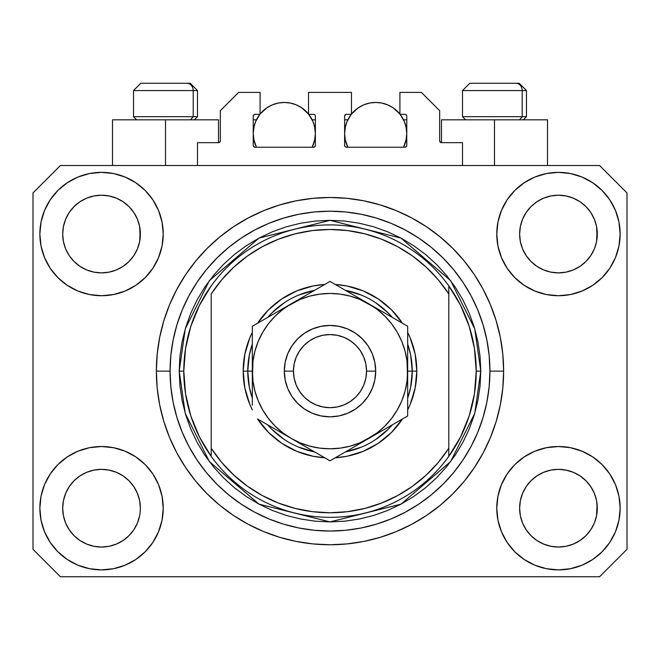<?xml version="1.0" encoding="UTF-8"?>
<svg xmlns="http://www.w3.org/2000/svg" width="660" height="660" viewBox="0 0 660 660"><rect width="100%" height="100%" fill="white"/><g stroke="black" fill="none" stroke-linecap="round" stroke-linejoin="round"><path stroke-width="0.99" d="M197.488 165.511L197.488 142.659L218.51 142.659L197.488 142.659L197.488 165.511M220.341 140.836L220.341 110.674L220.341 140.836A1.832 1.832 0 0 1 218.51 142.659L219.211 142.519L218.51 142.659L218.51 119.815L165.511 119.815L165.511 165.511L165.511 119.815L112.505 119.815L112.505 165.511L112.505 119.815L218.51 119.815M220.341 110.674L238.615 92.4L260.089 92.4L260.089 114.329L255.065 114.329L260.089 114.329L260.089 92.4L238.615 92.4L220.341 110.674M253.234 116.16L253.234 145.406L253.234 116.16A1.832 1.832 0 0 1 255.065 114.329L254.364 114.469L255.065 114.329M255.065 147.23A1.832 1.832 0 0 1 253.234 145.406L253.77 146.693L255.065 147.23L313.549 147.23L255.065 147.23M315.381 145.406A1.832 1.832 0 0 1 313.549 147.23L314.845 146.693L315.381 145.406L315.381 116.16L315.381 145.406M313.549 114.329L308.525 114.329L313.549 114.329A1.832 1.832 0 0 1 315.381 116.16L315.241 115.459L315.381 116.16M308.525 114.329L308.525 92.4L308.525 114.329M351.475 92.4L308.525 92.4L351.475 92.4L351.475 114.329L346.45 114.329L351.475 114.329L351.475 92.4M345.155 114.865L345.749 114.469L344.619 116.16L344.619 145.406L344.619 116.16A1.832 1.832 0 0 1 346.45 114.329L345.749 114.469L346.45 114.329M346.45 147.23A1.832 1.832 0 0 1 344.619 145.406L345.155 146.693L346.45 147.23L404.935 147.23L346.45 147.23M406.766 145.406A1.832 1.832 0 0 1 404.935 147.23L406.23 146.693L406.766 145.406L406.766 116.16L406.766 145.406M404.935 114.329L399.911 114.329L404.935 114.329A1.832 1.832 0 0 1 406.766 116.16L406.626 115.459L406.766 116.16M399.911 114.329L399.911 92.4L421.385 92.4L439.659 110.674L439.659 140.836L439.659 110.674L421.385 92.4L399.911 92.4L399.911 114.329M439.799 141.537L441.49 142.659L441.49 119.815L494.488 119.815L494.488 165.511L494.488 119.815L547.495 119.815L441.49 119.815L441.49 142.659L462.511 142.659L441.49 142.659A1.832 1.832 0 0 1 439.659 140.836L439.799 141.537L439.659 140.836M462.511 142.659L462.511 165.511L462.511 142.659M405.636 114.469L406.626 115.459L405.636 114.469M314.845 114.865L315.241 115.459M253.374 115.459L254.364 114.469L253.374 115.459M220.201 141.537L219.211 142.519M503.58 375.161L503.63 371.126A173.63 173.63 0 0 1 330 544.756A173.63 173.63 0 0 1 156.37 371.126L156.37 371.423M334.249 544.698L332.186 544.739M325.966 544.706L328.334 544.747M156.461 376.835L156.42 375.161L156.461 376.835M133.832 529.774L137.42 523.066L139.631 515.773L137.42 523.066L133.832 529.774L137.42 523.066L133.832 529.774L129.005 535.664L133.832 529.774L129.005 535.664L123.115 540.49L129.005 535.664L123.115 540.49L116.399 544.079L123.115 540.49L116.399 544.079L109.114 546.29L101.541 547.041L93.959 546.29L86.674 544.079L79.959 540.49L86.674 544.079L79.959 540.49L74.077 535.664L69.242 529.774L65.653 523.066L63.443 515.773A38.841 38.841 0 0 0 63.443 515.782L65.653 523.066L63.443 515.773L62.7 508.2A38.841 38.841 0 0 1 101.541 469.359A38.841 38.841 0 0 1 140.374 508.2L140.374 508.266M526.185 486.601L526.185 486.593A38.841 38.841 0 0 0 526.177 486.61L522.58 493.334L526.168 486.626L531.019 480.719A38.841 38.841 0 0 0 530.995 480.736L526.168 486.626L530.995 480.736L536.885 475.909A38.841 38.841 0 0 0 536.852 475.926L530.995 480.736L536.885 475.909L543.601 472.321L536.885 475.909L543.601 472.321L550.885 470.11L558.459 469.359L566.041 470.11L573.326 472.321L580.066 475.926A38.841 38.841 0 0 0 580.049 475.909L573.326 472.321L580.041 475.909L585.923 480.736L590.758 486.626L594.346 493.334L596.558 500.627L594.346 493.334L596.558 500.627L597.3 508.2A38.841 38.841 0 0 1 558.459 547.041A38.841 38.841 0 0 1 519.626 508.2L519.626 508.2A38.841 38.841 0 0 1 558.459 469.359A38.841 38.841 0 0 1 597.3 508.2L597.3 508.266M579.942 201.688L585.923 206.58L590.758 212.471A38.841 38.841 0 0 0 580.049 201.762L573.326 198.165L580.041 201.754L585.923 206.58L590.758 212.471L594.346 219.186L596.558 226.471L594.346 219.186L596.558 226.471L597.11 237.864L597.3 234.044A38.841 38.841 0 0 1 558.459 272.885A38.841 38.841 0 0 1 519.626 234.044L519.808 237.856L519.626 234.044A38.841 38.841 0 0 1 558.459 195.212A38.841 38.841 0 0 1 597.3 234.044L597.3 234.11M566.041 195.954L558.459 195.212L566.041 195.954L573.326 198.165A38.841 38.841 0 0 0 543.609 198.157L536.885 201.754L530.995 206.58L526.168 212.471L522.58 219.186L520.369 226.471L522.58 219.186L526.168 212.471L530.995 206.58L536.885 201.754L543.601 198.165L550.885 195.954L558.459 195.212L566.041 195.954L573.326 198.165L580.041 201.754M123.024 201.688L129.005 206.58L133.832 212.471A38.841 38.841 0 0 0 123.123 201.762L116.399 198.165L123.115 201.754L129.005 206.58L133.832 212.471L137.42 219.186L139.631 226.471L137.42 219.186L139.631 226.471L140.192 237.864L140.374 234.044A38.841 38.841 0 0 1 101.541 272.885A38.841 38.841 0 0 1 62.7 234.044L62.89 237.856L62.7 234.044A38.841 38.841 0 0 1 101.541 195.212A38.841 38.841 0 0 1 140.374 234.044L140.374 234.11M109.114 195.954L101.541 195.212L109.114 195.954L116.399 198.165A38.841 38.841 0 0 0 86.683 198.157L79.959 201.754L74.077 206.58L69.242 212.471L65.653 219.186L63.443 226.471L65.653 219.186L69.242 212.471L74.077 206.58L79.959 201.754L86.674 198.165L93.959 195.954L101.541 195.212L109.114 195.954L116.399 198.165L123.115 201.754M69.259 486.601L69.267 486.593A38.841 38.841 0 0 0 69.25 486.61L74.093 480.719A38.841 38.841 0 0 0 74.077 480.736L79.959 475.909A38.841 38.841 0 0 0 79.934 475.926L74.077 480.736L79.959 475.909L86.674 472.321L79.959 475.909L86.674 472.321L93.959 470.11L101.541 469.359L109.114 470.11L116.399 472.321L123.148 475.926A38.841 38.841 0 0 0 123.123 475.909L116.399 472.321L123.115 475.909L129.005 480.736L133.832 486.626L137.42 493.334L133.832 486.626L137.42 493.334L139.631 500.627L137.42 493.334L139.631 500.627L140.374 508.2A38.841 38.841 0 0 1 101.541 547.041A38.841 38.841 0 0 1 62.7 508.2L63.443 500.627L65.653 493.334L63.443 500.627L65.653 493.334L69.242 486.626L65.653 493.334L69.242 486.626L74.077 480.736L69.242 486.626A38.841 38.841 0 0 0 69.234 486.643M79.934 266.318A38.841 38.841 0 0 0 79.951 266.335L74.077 261.509A38.841 38.841 0 0 0 74.093 261.525L74.06 261.492M93.943 272.135A38.841 38.841 0 0 0 93.976 272.143L86.674 269.932L79.918 266.31M140.374 234.044L140.192 230.241L139.631 241.626L137.42 248.911L139.631 241.626L137.42 248.911L133.832 255.626L137.42 248.911L133.832 255.626L129.005 261.509L133.815 255.651A38.841 38.841 0 0 0 133.823 255.635L129.005 261.509L123.115 266.343L128.981 261.533A38.841 38.841 0 0 0 129.005 261.509L123.115 266.343L116.399 269.932L123.115 266.343L116.399 269.932L109.114 272.135A38.841 38.841 0 0 0 109.131 272.135L101.541 272.885L93.959 272.135L86.674 269.932L79.959 266.343L86.674 269.932M79.959 266.343L74.077 261.509L69.242 255.626L65.653 248.911L63.443 241.626L65.653 248.911L63.443 241.626L62.7 234.044L63.443 226.471L65.653 219.186L69.242 212.471L74.077 206.58L79.959 201.754A38.841 38.841 0 0 0 69.25 212.462M536.852 266.318A38.841 38.841 0 0 0 536.877 266.335L530.995 261.509A38.841 38.841 0 0 0 531.019 261.525L526.168 255.626A38.841 38.841 0 0 0 526.185 255.651M550.869 272.135A38.841 38.841 0 0 0 550.902 272.143L543.601 269.932L536.836 266.31M597.3 234.044L597.11 230.241L596.558 241.626L594.346 248.911L596.558 241.626L594.346 248.911L590.758 255.626L594.346 248.911L590.758 255.626L585.923 261.509L590.733 255.651A38.841 38.841 0 0 0 590.749 255.635L585.923 261.509L580.041 266.343L585.907 261.533A38.841 38.841 0 0 0 585.923 261.509L580.041 266.343L573.326 269.932L580.041 266.343L573.326 269.932L566.041 272.135A38.841 38.841 0 0 0 566.057 272.135L558.459 272.885L550.885 272.135L543.601 269.932L536.885 266.343L543.601 269.932M536.885 266.343L530.995 261.509L526.168 255.626L522.58 248.911L520.369 241.626L522.58 248.911L520.369 241.626L519.626 234.044L520.369 226.471L522.58 219.186L526.168 212.471L530.995 206.58L536.885 201.754A38.841 38.841 0 0 0 526.177 212.462M550.885 272.135L558.459 272.885L566.041 272.135L573.309 269.932M519.808 512.003L519.626 508.2L520.369 515.773L522.58 523.066L520.369 515.773L519.626 508.2L520.369 500.627L522.58 493.334L520.369 500.627L522.58 493.334L526.168 486.626M597.3 508.2L597.11 504.397L596.558 515.773L594.346 523.066L596.558 515.773L594.346 523.066L590.758 529.774L594.346 523.066L590.758 529.774L585.923 535.664L590.758 529.774L585.923 535.664L580.041 540.49L585.923 535.664L580.041 540.49L573.326 544.079L580.041 540.49L573.326 544.079L566.041 546.29L558.459 547.041L550.885 546.29L543.601 544.079L536.885 540.49L543.601 544.079L536.885 540.49L530.995 535.664L526.168 529.774L522.58 523.066L520.369 515.773M596.558 515.773L597.11 512.028M140.374 508.2L140.184 512.028M163.226 508.2A61.685 61.685 0 0 1 101.541 569.885A61.685 61.685 0 0 1 39.856 508.2L41.035 496.163L44.55 484.597L50.251 473.93L57.923 464.582L67.27 456.91L77.929 451.209L89.504 447.703L101.541 446.515L113.569 447.703L125.144 451.209L135.811 456.91L145.159 464.582L152.831 473.93L158.524 484.597L162.038 496.163L163.226 508.2L162.038 520.237L158.524 531.803L152.831 542.47L145.159 551.818L135.811 559.49L125.144 565.191L113.569 568.697L101.541 569.885L89.504 568.697L77.929 565.191L67.27 559.49L57.923 551.818L50.251 542.47L44.55 531.803L41.035 520.237L39.856 508.2A61.685 61.685 0 0 1 101.541 446.515A61.685 61.685 0 0 1 163.226 508.2M620.144 508.2A61.685 61.685 0 0 1 558.459 569.885A61.685 61.685 0 0 1 496.774 508.2L497.962 496.163L501.476 484.597L507.169 473.93L514.841 464.582L524.188 456.91L534.856 451.209L546.431 447.703L558.459 446.515L570.496 447.703L582.07 451.209L592.73 456.91L602.077 464.582L609.749 473.93L615.45 484.597L618.964 496.163L620.144 508.2L618.964 520.237L615.45 531.803L609.749 542.47L602.077 551.818L592.73 559.49L582.07 565.191L570.496 568.697L558.459 569.885L546.431 568.697L534.856 565.191L524.188 559.49L514.841 551.818L507.169 542.47L501.476 531.803L497.962 520.237L496.774 508.2A61.685 61.685 0 0 1 558.459 446.515A61.685 61.685 0 0 1 620.144 508.2L618.964 520.237M620.144 234.044A61.685 61.685 0 0 1 558.459 295.729A61.685 61.685 0 0 1 496.774 234.044L497.962 222.016L501.476 210.441L507.169 199.774L514.841 190.426L524.188 182.754L534.856 177.053L546.431 173.547L558.459 172.359L570.496 173.547L582.07 177.053L592.73 182.754L602.077 190.426L609.749 199.774L615.45 210.441L618.964 222.016L620.144 234.044L618.964 246.081L615.45 257.656L609.749 268.315L602.077 277.662L592.73 285.334L582.07 291.035L570.496 294.541L558.459 295.729L546.431 294.541L534.856 291.035L524.188 285.334L514.841 277.662L507.169 268.315L501.476 257.656L497.962 246.081L496.774 234.044A61.685 61.685 0 0 1 558.459 172.359A61.685 61.685 0 0 1 620.144 234.044L618.964 246.081M163.226 234.044A61.685 61.685 0 0 1 101.541 295.729A61.685 61.685 0 0 1 39.856 234.044L41.035 222.016L44.55 210.441L50.251 199.774L57.923 190.426L67.27 182.754L77.929 177.053L89.504 173.547L101.541 172.359L113.569 173.547L125.144 177.053L135.811 182.754L145.159 190.426L152.831 199.774L158.524 210.441L162.038 222.016L163.226 234.044L162.038 246.081L158.524 257.656L152.831 268.315L145.159 277.662L135.811 285.334L125.144 291.035L113.569 294.541L101.541 295.729L89.504 294.541L77.929 291.035L67.27 285.334L57.923 277.662L50.251 268.315L44.55 257.656L41.035 246.081L39.856 234.044A61.685 61.685 0 0 1 101.541 172.359A61.685 61.685 0 0 1 163.226 234.044M330 544.756L312.98 543.914L296.125 541.414L279.601 537.281L263.554 531.539L248.152 524.255L233.533 515.493L219.846 505.345L207.224 493.894L195.781 481.272L185.633 467.585L176.872 452.974L169.587 437.572L163.845 421.525L159.703 405.001L157.204 388.138L156.37 371.126L157.204 354.106L159.703 337.252L163.845 320.719L169.587 304.681L176.872 289.278L185.633 274.659L195.781 260.972L207.224 248.35L219.846 236.907L233.533 226.751L248.152 217.998L263.554 210.713L279.601 204.971L296.125 200.83L312.98 198.33L330 197.488L347.02 198.33L363.874 200.83L380.399 204.971L396.445 210.713L411.848 217.998L426.467 226.751L440.154 236.907L452.776 248.35L464.219 260.972L474.367 274.659L483.128 289.278L490.413 304.681L496.155 320.719L500.296 337.252L502.796 354.106L503.63 371.126L502.796 388.138L500.296 405.001L496.155 421.525L490.413 437.572L483.128 452.974L474.367 467.585L464.219 481.272L452.776 493.894L440.154 505.345L426.467 515.493L411.848 524.255L396.445 531.539L380.399 537.281L363.874 541.414L347.02 543.914L330 544.756M599.585 576.741L60.415 576.741L33 549.326L33 192.926L60.415 165.511L599.585 165.511L627 192.926L627 549.326L599.585 576.741L627 549.326L627 192.926L599.585 165.511L60.415 165.511L33 192.926L33 549.326L60.415 576.741L599.585 576.741M156.37 370.615L156.37 371.126A173.63 173.63 0 0 1 330 197.488A173.63 173.63 0 0 1 503.63 371.126L503.58 367.084M464.219 260.972L452.776 248.35L440.154 236.907L452.776 248.35L464.219 260.972M363.874 200.83L347.02 198.33M219.846 236.907L207.224 248.35L195.781 260.972L207.224 248.35L219.846 236.907M176.872 289.278L174.76 293.345M195.781 481.272L207.224 493.894L219.846 505.345L207.224 493.894L195.781 481.272M296.125 541.414L312.98 543.914M440.154 505.345L452.776 493.894L464.219 481.272L452.776 493.894L440.154 505.345M483.128 452.974L485.24 448.899M41.035 222.016L39.856 234.044M50.251 268.315L52.189 271.054M69.242 255.626L65.653 248.911L69.242 255.626L74.077 261.509M526.168 255.626L522.58 248.911L526.168 255.626M609.749 473.93L607.81 471.19M41.035 496.163L39.856 508.2M609.749 268.315L607.81 271.054M50.251 473.93L52.189 471.19M140.192 504.397L139.631 500.627M123.115 475.909L129.005 480.736A38.841 38.841 0 0 0 128.981 480.719L133.832 486.626A38.841 38.841 0 0 0 133.815 486.593M116.407 472.321L109.114 470.11L101.541 469.359L93.984 470.102A38.841 38.841 0 0 0 93.943 470.11M86.674 472.321L93.959 470.11L86.674 472.321L79.959 475.909M597.11 504.397L596.558 500.627M580.041 475.909L585.923 480.736A38.841 38.841 0 0 0 585.907 480.719L585.94 480.752M573.334 472.321L566.041 470.11L558.459 469.359L550.91 470.102A38.841 38.841 0 0 0 550.869 470.11M590.758 486.626L594.346 493.334L590.758 486.626L585.923 480.736M543.601 472.321L550.885 470.11L543.601 472.321L536.885 475.909M580.033 201.745A38.841 38.841 0 0 0 573.334 198.165M543.592 198.165A38.841 38.841 0 0 0 536.893 201.745L543.601 198.165L550.885 195.954L558.459 195.212M123.106 201.745A38.841 38.841 0 0 0 116.407 198.165M86.666 198.165A38.841 38.841 0 0 0 79.967 201.745L86.674 198.165L93.959 195.954L101.541 195.212M63.443 241.626L62.89 237.856M116.399 269.932L109.114 272.135L101.541 272.885L93.959 272.135M140.192 237.856L139.631 241.626M133.832 486.626L137.42 493.334M62.89 504.397L63.443 500.627M139.631 226.471L140.192 230.241M133.832 212.471L137.42 219.186M62.89 230.241L63.443 226.471M520.369 241.626L519.808 237.856M597.11 237.856L596.558 241.626M519.808 504.397L520.369 500.627M596.558 226.471L597.11 230.241M590.758 212.471L594.346 219.186M519.808 230.241L520.369 226.471M536.885 540.49L530.995 535.664L526.168 529.774L522.58 523.066M573.326 544.079L566.041 546.29L558.459 547.041L550.885 546.29L543.601 544.079M63.443 515.773L62.89 512.003M79.959 540.49L74.077 535.664L69.242 529.774L65.653 523.066M116.399 544.079L109.114 546.29L101.541 547.041L93.959 546.29L86.674 544.079M139.631 515.773L137.42 523.066M522.192 116.704L519.503 119.815L522.192 116.704L526.474 116.704L522.192 116.704L522.192 90.569L522.192 116.704L462.511 116.704L522.192 116.704M518.958 83.259L515.864 83.259A7.309 6.328 90 0 1 522.192 90.569L462.511 90.569L469.821 83.259L462.511 90.569L462.511 116.704L465.613 119.815M523.372 119.815L526.474 116.704L526.474 90.569L519.164 83.259L526.474 90.569L522.192 90.569A7.309 6.328 -90 0 0 515.864 83.259L469.87 83.259M471.124 83.259L475.942 83.259M514.066 83.259L516.623 83.259M515.864 83.259L470.06 83.259M462.825 90.569L522.192 90.569M193.207 116.704L190.517 119.815L193.207 116.704L197.488 116.704L193.207 116.704L193.207 90.569L193.207 116.704L133.526 116.704L193.207 116.704M189.973 83.259L186.879 83.259A7.309 6.328 90 0 1 193.207 90.569L133.526 90.569L140.836 83.259L133.526 90.569L133.526 116.704L136.628 119.815M197.488 116.704L194.386 119.815L197.488 116.704L197.488 90.569L190.179 83.259L197.488 90.569L193.207 90.569A7.309 6.328 -90 0 0 186.879 83.259L140.885 83.259M142.139 83.259L146.957 83.259M185.081 83.259L187.638 83.259M186.879 83.259L141.075 83.259M133.84 90.569L193.207 90.569M243.185 371.126L247.756 371.126L249.332 387.173L252.326 398.161A82.244 82.244 0 0 1 247.756 371.126L243.185 371.126L244.852 354.189L249.793 337.903L252.326 332.351A86.815 86.815 0 0 0 252.326 409.893L249.793 404.349L244.852 388.063L243.185 371.126M416.815 371.126A86.815 86.815 0 0 1 407.674 409.893L410.207 404.349L415.148 388.063L416.815 371.126L412.244 371.126L416.815 371.126L415.148 354.189L410.207 337.903L407.674 332.351A86.815 86.815 0 0 1 416.815 371.126M402.418 419.009A86.815 86.815 0 0 1 335.263 457.776L346.937 456.266L363.223 451.333L378.229 443.305L391.388 432.514L402.418 419.009M324.736 457.776A86.815 86.815 0 0 1 257.582 419.009L268.612 432.514L281.771 443.305L296.777 451.333L313.063 456.266L324.736 457.776M179.215 371.126L183.785 371.126A146.215 146.215 0 0 0 448.8 456.357A146.215 146.215 0 0 0 476.215 371.126L480.785 371.126L474.755 413.341L450.632 461.596L400.958 504.166L330 521.911L259.042 504.166L209.368 461.596L185.245 413.341L179.215 371.126L179.941 385.902L182.111 400.537L185.707 414.892L190.69 428.827L197.018 442.2L204.625 454.897L213.444 466.777L223.377 477.741L234.341 487.682L246.229 496.493L258.918 504.1L272.299 510.428L286.226 515.419L300.58 519.007L315.224 521.185L330 521.911L344.776 521.185L359.42 519.007L373.774 515.419L387.7 510.428L401.082 504.1L413.77 496.493L425.659 487.682L436.623 477.741L446.556 466.777L455.375 454.897L462.982 442.2L469.31 428.827L474.292 414.892L477.889 400.537L480.059 385.902L480.785 371.126L480.059 356.342L477.889 341.707L474.292 327.352L469.31 313.417L462.982 300.044L455.375 287.356L446.556 275.467L436.623 264.503L425.659 254.562L413.77 245.751L401.082 238.144L387.7 231.817L373.774 226.834L359.42 223.237L344.776 221.067L330 220.341L315.224 221.067L300.58 223.237L286.226 226.834L272.299 231.817L258.918 238.144L246.229 245.751L234.341 254.562L223.377 264.503L213.444 275.467L204.625 287.356L197.018 300.044L190.69 313.417L185.707 327.352L182.111 341.707L179.941 356.342L179.215 371.126L185.245 328.903L209.368 280.649L259.042 238.078L330 220.341L400.958 238.078L450.632 280.649L474.755 328.903L480.785 371.126L476.215 371.126A146.215 146.215 0 0 0 211.2 285.887A146.215 146.215 0 0 1 448.8 285.887L448.8 293.989L438.314 279.848L426.154 267.11L412.508 255.989L397.592 246.642L381.628 239.225L364.873 233.838L347.572 230.571L330 229.474L312.427 230.571L295.127 233.838L278.372 239.225L262.408 246.642L247.492 255.989L233.846 267.11L221.686 279.848L211.2 293.989L211.2 448.264L221.686 462.404L233.846 475.134L247.492 486.255L262.408 495.602L278.372 503.027L295.127 508.406L312.427 511.673L330 512.77L347.572 511.673L364.873 508.406L381.628 503.027L397.592 495.602L412.508 486.255L426.154 475.134L438.314 462.404L448.8 448.264L448.8 285.887L460.573 305.324L469.194 326.353L474.449 348.463L476.215 371.126L474.449 393.781L469.194 415.891L460.573 436.92L448.8 456.357A146.215 146.215 0 0 1 211.2 456.357L211.2 448.264L211.2 456.357L199.427 436.92L190.806 415.891L185.551 393.781L183.785 371.126L179.215 371.126M156.37 371.126L170.074 371.126A159.926 159.926 0 0 1 330 211.2A159.926 159.926 0 0 1 489.926 371.126L503.63 371.126L489.926 371.126L489.151 386.801L486.849 402.32L483.037 417.549L477.749 432.325L471.042 446.507L462.973 459.97L453.626 472.577L443.083 484.209L431.45 494.744L418.852 504.091L405.388 512.16L391.198 518.875L376.423 524.164L361.201 527.975L345.675 530.277L330 531.044L314.325 530.277L298.798 527.975L283.577 524.164L268.801 518.875L254.611 512.16L241.148 504.091L228.55 494.744L216.917 484.209L206.374 472.577L197.026 459.97L188.958 446.507L182.251 432.325L176.962 417.549L173.151 402.32L170.849 386.801L170.074 371.126L170.849 355.451L173.151 339.925L176.962 324.703L182.251 309.92L188.958 295.738L197.026 282.274L206.374 269.668L216.917 258.043L228.55 247.5L241.148 238.153L254.611 230.084L268.801 223.377L283.577 218.089L298.798 214.269L314.325 211.967L330 211.2L345.675 211.967L361.201 214.269L376.423 218.089L391.198 223.377L405.388 230.084L418.852 238.153L431.45 247.5L443.083 258.043L453.626 269.668L462.973 282.274L471.042 295.738L477.749 309.92L483.037 324.703L486.849 339.925L489.151 355.451L489.926 371.126A159.926 159.926 0 0 1 330 531.044A159.926 159.926 0 0 1 170.074 371.126L156.37 371.126M257.582 323.235L268.612 309.738L281.771 298.939L296.777 290.92L313.063 285.978L324.736 284.468A86.815 86.815 0 0 0 257.582 323.235M335.263 284.468L346.937 285.978L363.223 290.92L378.229 298.939L391.388 309.738L402.418 323.235A86.815 86.815 0 0 0 335.263 284.468M211.2 293.989A141.644 141.644 0 0 1 448.8 293.989L448.8 448.264A141.644 141.644 0 0 1 211.2 448.264L211.2 293.989M448.8 456.357L448.8 448.264L448.8 456.357M363.874 541.414L347.02 543.914M176.872 452.974L174.76 448.899M296.125 200.83L312.98 198.33M483.128 289.278L485.24 293.345M407.674 398.153A82.244 82.244 0 0 0 412.244 371.126L407.674 371.126L412.244 371.126A82.244 82.244 0 0 1 407.674 398.153L410.668 387.173L412.244 371.126L410.668 355.08L407.674 344.091A82.244 82.244 0 0 1 412.244 371.126A82.244 82.244 0 0 0 407.674 344.091M361.498 295.144L345.427 290.334A82.244 82.244 0 0 1 392.246 317.369L388.154 312.964L375.697 302.742M284.303 302.742L271.846 312.964L267.745 317.369A82.244 82.244 0 0 1 314.572 290.334L298.501 295.144M252.326 344.091L249.332 355.08L247.756 371.126L252.326 371.126L247.756 371.126A82.244 82.244 0 0 1 252.326 344.091A82.244 82.244 0 0 0 252.326 398.153M298.501 447.101L314.572 451.91A82.244 82.244 0 0 1 267.754 424.875L271.846 429.281L284.303 439.51M375.697 439.51L388.154 429.281L392.254 424.875A82.244 82.244 0 0 1 345.427 451.91L361.498 447.101M211.2 285.887A146.215 146.215 0 0 0 183.785 371.126L185.551 348.463L190.806 326.353L199.427 305.324L211.2 285.887M392.246 317.369A82.244 82.244 0 0 0 345.427 290.334M314.572 290.334A82.244 82.244 0 0 0 267.754 317.369M267.754 424.875A82.244 82.244 0 0 0 314.572 451.91M345.427 451.91A82.244 82.244 0 0 0 392.246 424.875M284.311 371.126L293.444 371.126A36.556 36.556 0 0 1 330 334.57A36.556 36.556 0 0 1 366.556 371.126L375.688 371.126A45.688 45.688 0 0 0 330 325.429A45.688 45.688 0 0 0 284.311 371.126A45.688 45.688 0 0 1 330 325.429A45.688 45.688 0 0 1 375.688 371.126L374.814 380.036L372.215 388.608L367.991 396.511L362.307 403.433L355.385 409.117L347.482 413.333L338.918 415.94L330 416.815L321.082 415.94L312.518 413.333L304.615 409.117L297.693 403.433L292.009 396.511L287.785 388.608L285.186 380.036L284.311 371.126L285.186 362.208L287.785 353.636L292.009 345.741L297.693 338.811L304.615 333.135L312.518 328.911L321.082 326.312L330 325.429L338.918 326.312L347.482 328.911L355.385 333.135L362.307 338.811L367.991 345.741L372.215 353.636L374.814 362.208L375.688 371.126A45.688 45.688 0 0 1 330 416.815A45.688 45.688 0 0 1 284.311 371.126A45.688 45.688 0 0 0 330 416.815A45.688 45.688 0 0 0 375.688 371.126L366.556 371.126L365.854 363.99L363.767 357.134L360.393 350.815L355.847 345.279L350.311 340.733L343.992 337.351L337.128 335.272L330 334.57L322.872 335.272L316.008 337.351L309.688 340.733L304.153 345.279L299.607 350.815L296.233 357.134L294.146 363.99L293.444 371.126L294.146 378.254L296.233 385.11L299.607 391.429L304.153 396.974L309.688 401.519L316.008 404.893L322.872 406.972L330 407.674L337.128 406.972L343.992 404.893L350.311 401.519L355.847 396.974L360.393 391.429L363.767 385.11L365.854 378.254L366.556 371.126A36.556 36.556 0 0 1 330 407.674A36.556 36.556 0 0 1 293.444 371.126L284.311 371.126M407.674 382.767L407.014 360.987L405.034 351.021L401.767 341.401L397.27 332.285L391.627 323.837L384.928 316.198L377.289 309.499L368.841 303.856L330 281.432L252.326 326.279L252.326 359.51M407.674 372.784L407.674 371.126A77.674 77.674 0 0 1 368.841 438.397L407.674 415.973L407.674 326.279L378.906 309.664M407.674 397.724L407.674 399.135M339.281 455.458L358.768 444.205M368.8 438.413L358.784 444.196L377.289 432.745L384.928 426.046L391.627 418.407L397.27 409.959L401.767 400.851L405.034 391.223L407.014 381.233M335.767 457.487L407.674 415.973L407.674 326.279L368.841 303.856L378.889 309.655L359.725 299.359L350.105 296.092L340.114 294.104M291.126 438.372L330 460.82L368.841 438.397A77.674 77.674 0 0 1 291.159 438.397L281.111 432.589M261.599 421.327L291.159 438.397L300.275 442.885L309.895 446.152L319.885 448.14M258.093 419.298L261.575 421.311M252.326 394.251L252.326 399.135M252.326 369.46L252.986 381.265L254.966 391.223L258.233 400.851L262.729 409.959L268.373 418.407L275.072 426.046L282.711 432.745L291.159 438.397A77.674 77.674 0 0 1 291.159 303.856L301.216 298.048M252.326 344.52L252.326 347.952M291.217 303.823L252.326 326.279L252.326 405.273M319.555 287.463L291.159 303.856L282.711 309.499L275.072 316.198L268.373 323.837L262.729 332.285L258.233 341.401L254.966 351.021L252.986 361.012M324.233 284.757L291.159 303.856A77.674 77.674 0 0 1 407.674 371.126L407.014 381.265M407.674 347.977L407.674 343.109M407.674 350.947L407.674 359.486M368.89 303.88L330 281.432L320.752 286.77M398.376 320.909L358.784 298.048M401.907 322.946L398.425 320.933M379.038 432.506L384.747 429.206L379.046 432.498M388.905 426.805L397.196 422.02L388.905 426.805M401.907 419.298L398.425 421.311L401.907 419.298M311.231 449.98L319.531 454.773L311.231 449.98M307.073 447.579L301.373 444.287L307.073 447.579M324.233 457.487L320.752 455.474L324.233 457.487M252.326 391.306L252.326 394.21M280.962 309.738L275.253 313.038L280.954 309.746M271.095 315.439L262.796 320.232L271.095 315.439M258.093 322.946L261.575 320.933L258.093 322.946M252.326 347.977L252.326 343.109M348.769 292.264L340.445 287.463L348.769 292.264M335.767 284.757L339.248 286.77L335.767 284.757M319.885 294.104L309.895 296.092L300.275 299.359L281.111 309.655M268.397 323.812L262.729 332.285M340.114 448.14L350.105 446.152L359.725 442.885L378.889 432.589M391.603 418.432L397.27 409.959M407.674 336.971L407.674 348.01M319.943 287.24L320.702 286.795M252.326 350.947L252.326 348.043M407.674 405.322L407.674 415.973M407.674 391.306L407.674 394.21M340.139 294.113L330 293.444L319.861 294.113M252.986 360.987L252.326 382.742M319.861 448.132L330 448.8L340.139 448.132M301.216 444.196L330 460.82L339.248 455.474M252.326 326.279L252.326 336.971M254.042 126.489L253.234 133.526L253.836 139.582L256.426 147.23A31.069 31.069 0 0 1 259.875 114.329L255.601 121.63L253.836 127.462L253.234 133.526L254.042 140.563M260.089 114.056A31.069 31.069 0 0 1 308.525 114.056L301.57 107.687L296.2 104.816L290.367 103.051L284.311 102.448L278.248 103.051L272.415 104.816L267.044 107.687L260.089 114.056M314.572 140.563L315.381 133.526L314.779 127.462L313.013 121.63L308.748 114.329A31.069 31.069 0 0 1 312.188 147.23L314.779 139.582L315.381 133.526L314.572 126.489M261.921 111.969L262.969 110.938M266.318 108.19L267.374 107.473M272.135 104.94L273.19 104.511M277.423 103.224L278.891 102.927M289.724 102.927L291.2 103.224M295.424 104.511L296.488 104.94M301.24 107.473L302.296 108.19M305.646 110.938L306.694 111.969M314.143 124.839L312.576 120.623M312.188 119.815L315.381 119.815L312.188 119.815M312.576 146.429L314.143 142.205M253.234 119.815L256.426 119.815L253.234 119.815M256.047 120.623L254.471 124.839M254.471 142.205L256.047 146.429M345.427 126.489L344.619 133.526L345.221 139.582L347.812 147.23A31.069 31.069 0 0 1 351.26 114.329L346.987 121.63L345.221 127.462L344.619 133.526L345.427 140.563M351.475 114.056A31.069 31.069 0 0 1 399.911 114.056L392.956 107.687L387.585 104.816L381.752 103.051L375.688 102.448L369.633 103.051L363.8 104.816L358.429 107.687L351.475 114.056M405.958 140.563L406.766 133.526L406.164 127.462L404.398 121.63L400.125 114.329A31.069 31.069 0 0 1 403.573 147.23L406.164 139.582L406.766 133.526L405.958 126.489M353.306 111.969L354.354 110.938M357.703 108.19L358.76 107.473M363.512 104.94L364.576 104.511M368.808 103.224L370.276 102.927M381.109 102.927L382.585 103.224M386.81 104.511L387.865 104.94M392.626 107.473L393.682 108.19M397.031 110.938L398.079 111.969M405.529 124.839L403.953 120.623M403.573 119.815L406.766 119.815L403.573 119.815M403.953 146.429L405.529 142.205M344.619 119.815L347.812 119.815L344.619 119.815M347.424 120.623L345.856 124.839M345.856 142.205L347.424 146.429M547.495 119.815L547.495 165.511"/></g></svg>
